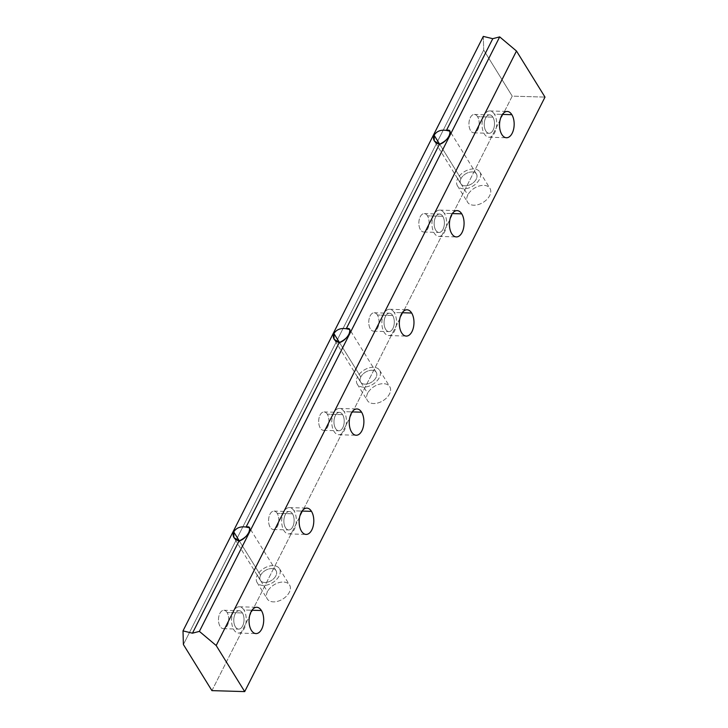 <?xml version="1.0" encoding="UTF-8"?>
<svg xmlns="http://www.w3.org/2000/svg" width="728" height="728" viewBox="0 0 728 728"><rect width="100%" height="100%" fill="white"/><g stroke="black" fill="none" stroke-linecap="round" stroke-linejoin="round"><path stroke-width="0.55" stroke-dasharray="3.64 2.73" d="M211.921 690.626L512.221 96.132L544.999 97.106L512.221 96.132L211.921 690.626M367.658 393.293A13.149 8.363 -31.8 0 0 379.707 402.366A13.149 8.363 -31.8 0 0 388.388 385.194A13.149 8.363 -31.8 0 0 367.658 393.293A13.149 8.363 148.2 0 1 378.915 384.366A13.149 8.363 148.2 0 1 389.771 386.695A13.149 8.363 148.2 0 1 382.983 400.728A13.149 8.363 148.2 0 1 367.403 400.536A13.149 8.363 148.2 0 1 367.658 393.293L357.512 376.886A13.149 8.363 148.2 0 1 378.232 368.787A13.149 8.363 148.2 0 1 369.56 385.958A13.149 8.363 148.2 0 1 357.512 376.886A13.149 8.363 -31.8 0 0 357.248 384.129A13.149 8.363 -31.8 0 0 372.836 384.32A13.149 8.363 -31.8 0 0 379.616 370.288A13.149 8.363 -31.8 0 0 368.768 367.959A13.149 8.363 -31.8 0 0 357.512 376.886L367.658 393.293M267.476 591.627A13.149 8.363 -31.8 0 0 279.525 600.7A13.149 8.363 -31.8 0 0 288.197 583.519A13.149 8.363 -31.8 0 0 267.476 591.627A13.149 8.363 148.2 0 1 278.733 582.7A13.149 8.363 148.2 0 1 289.58 585.03A13.149 8.363 148.2 0 1 282.801 599.053A13.149 8.363 148.2 0 1 267.212 598.871A13.149 8.363 148.2 0 1 267.476 591.627L257.321 575.22A13.149 8.363 148.2 0 1 278.05 567.121A13.149 8.363 148.2 0 1 269.369 584.293A13.149 8.363 148.2 0 1 257.321 575.22A13.149 8.363 -31.8 0 0 257.066 582.464A13.149 8.363 -31.8 0 0 272.645 582.655A13.149 8.363 -31.8 0 0 279.434 568.623A13.149 8.363 -31.8 0 0 268.577 566.293A13.149 8.363 -31.8 0 0 257.321 575.22L267.476 591.627M467.84 194.958A13.149 8.363 -31.8 0 0 479.898 204.04A13.149 8.363 -31.8 0 0 488.57 186.859A13.149 8.363 -31.8 0 0 467.84 194.958A13.149 8.363 148.2 0 1 479.097 186.031A13.149 8.363 148.2 0 1 489.953 188.361A13.149 8.363 148.2 0 1 483.165 202.393A13.149 8.363 148.2 0 1 467.585 202.211A13.149 8.363 148.2 0 1 467.84 194.958L457.694 178.56A13.149 8.363 148.2 0 1 478.414 170.452A13.149 8.363 148.2 0 1 469.742 187.633A13.149 8.363 148.2 0 1 457.694 178.56A13.149 8.363 -31.8 0 0 457.43 185.804A13.149 8.363 -31.8 0 0 473.018 185.986A13.149 8.363 -31.8 0 0 479.798 171.963A13.149 8.363 -31.8 0 0 468.95 169.633A13.149 8.363 -31.8 0 0 457.694 178.56L467.84 194.958M183.401 644.544L483.701 50.041L512.221 96.132L483.701 50.041L183.401 644.544M427.482 215.852A9.209 5.123 91.7 0 0 418.982 221.03A9.209 5.123 91.7 0 0 425.461 231.504A9.209 5.123 91.7 0 0 427.482 215.852A9.209 5.123 -88.3 0 1 428.692 226.099A9.209 5.123 -88.3 0 1 423.705 231.995A9.209 5.123 -88.3 0 1 418.855 222.641A9.209 5.123 -88.3 0 1 424.251 213.595A9.209 5.123 -88.3 0 1 427.482 215.852L442.779 216.307A9.209 5.123 91.7 0 0 439.548 214.05A9.209 5.123 91.7 0 0 434.152 223.096A9.209 5.123 91.7 0 0 439.002 232.45A9.209 5.123 91.7 0 0 443.989 226.544A9.209 5.123 91.7 0 0 442.779 216.307L427.482 215.852M327.3 414.186A9.209 5.123 91.7 0 0 318.8 419.364A9.209 5.123 91.7 0 0 325.279 429.829A9.209 5.123 91.7 0 0 327.3 414.186A9.209 5.123 -88.3 0 1 328.51 424.424A9.209 5.123 -88.3 0 1 323.523 430.33A9.209 5.123 -88.3 0 1 318.673 420.975A9.209 5.123 -88.3 0 1 324.069 411.93A9.209 5.123 -88.3 0 1 327.3 414.186L342.597 414.642A9.209 5.123 91.7 0 0 339.357 412.376A9.209 5.123 91.7 0 0 333.97 421.43A9.209 5.123 91.7 0 0 338.811 430.785A9.209 5.123 91.7 0 0 343.807 424.879A9.209 5.123 91.7 0 0 342.597 414.642L327.3 414.186M227.118 612.521A9.209 5.123 91.7 0 0 218.618 617.699A9.209 5.123 91.7 0 0 225.098 628.164A9.209 5.123 91.7 0 0 227.118 612.521A9.209 5.123 -88.3 0 1 228.328 622.759A9.209 5.123 -88.3 0 1 223.332 628.664A9.209 5.123 -88.3 0 1 218.491 619.31A9.209 5.123 -88.3 0 1 223.878 610.255A9.209 5.123 -88.3 0 1 227.118 612.521L242.415 612.967A9.209 5.123 91.7 0 0 239.175 610.71A9.209 5.123 91.7 0 0 233.788 619.765A9.209 5.123 91.7 0 0 238.629 629.119A9.209 5.123 91.7 0 0 243.616 623.214A9.209 5.123 91.7 0 0 242.415 612.967L227.118 612.521M277.204 513.349A9.209 5.123 91.7 0 0 268.705 518.527A9.209 5.123 91.7 0 0 275.184 529.001A9.209 5.123 91.7 0 0 277.204 513.349A9.209 5.123 -88.3 0 1 278.414 523.596A9.209 5.123 -88.3 0 1 273.428 529.493A9.209 5.123 -88.3 0 1 268.587 520.138A9.209 5.123 -88.3 0 1 273.974 511.092A9.209 5.123 -88.3 0 1 277.204 513.349L292.501 513.804A9.209 5.123 91.7 0 0 289.271 511.547A9.209 5.123 91.7 0 0 283.875 520.593A9.209 5.123 91.7 0 0 288.725 529.948A9.209 5.123 91.7 0 0 293.712 524.042A9.209 5.123 91.7 0 0 292.501 513.804L277.204 513.349M377.395 315.024A9.209 5.123 91.7 0 0 368.896 320.202A9.209 5.123 91.7 0 0 375.375 330.667A9.209 5.123 91.7 0 0 377.395 315.024A9.209 5.123 -88.3 0 1 378.606 325.261A9.209 5.123 -88.3 0 1 373.61 331.167A9.209 5.123 -88.3 0 1 368.768 321.812A9.209 5.123 -88.3 0 1 374.156 312.758A9.209 5.123 -88.3 0 1 377.395 315.024L392.683 315.479A9.209 5.123 91.7 0 0 389.453 313.213A9.209 5.123 91.7 0 0 384.066 322.267A9.209 5.123 91.7 0 0 388.907 331.622A9.209 5.123 91.7 0 0 393.894 325.716A9.209 5.123 91.7 0 0 392.683 315.479L377.395 315.024M477.577 116.689A9.209 5.123 91.7 0 0 469.078 121.867A9.209 5.123 91.7 0 0 475.557 132.332A9.209 5.123 91.7 0 0 477.577 116.689A9.209 5.123 -88.3 0 1 478.787 126.927A9.209 5.123 -88.3 0 1 473.801 132.833A9.209 5.123 -88.3 0 1 468.95 123.478A9.209 5.123 -88.3 0 1 474.347 114.433A9.209 5.123 -88.3 0 1 477.577 116.689L492.874 117.144A9.209 5.123 91.7 0 0 489.635 114.878A9.209 5.123 91.7 0 0 484.247 123.933A9.209 5.123 91.7 0 0 489.089 133.288A9.209 5.123 91.7 0 0 494.085 127.382A9.209 5.123 91.7 0 0 492.874 117.144L477.577 116.689M483.301 36.4L483.701 50.041L483.301 36.4M243.916 610A13.149 7.316 91.7 0 0 231.768 617.39A13.149 7.316 91.7 0 0 241.023 632.35A13.149 7.316 91.7 0 0 243.916 610A13.149 7.316 -88.3 0 1 245.636 624.624A13.149 7.316 -88.3 0 1 238.511 633.06A13.149 7.316 -88.3 0 1 231.595 619.692A13.149 7.316 -88.3 0 1 239.294 606.77A13.149 7.316 -88.3 0 1 243.916 610L251.97 610.237L243.916 610M242.415 612.967A9.209 5.123 -88.3 0 1 240.386 628.619A9.209 5.123 -88.3 0 1 233.916 618.154A9.209 5.123 -88.3 0 1 242.415 612.967M294.003 510.829A13.149 7.316 91.7 0 0 281.863 518.227A13.149 7.316 91.7 0 0 291.118 533.187A13.149 7.316 91.7 0 0 294.003 510.829A13.149 7.316 -88.3 0 1 295.732 525.461A13.149 7.316 -88.3 0 1 288.606 533.897A13.149 7.316 -88.3 0 1 281.681 520.529A13.149 7.316 -88.3 0 1 289.389 507.598A13.149 7.316 -88.3 0 1 294.003 510.829L302.065 511.074L294.003 510.829M292.501 513.804A9.209 5.123 -88.3 0 1 290.481 529.456A9.209 5.123 -88.3 0 1 284.002 518.982A9.209 5.123 -88.3 0 1 292.501 513.804M344.098 411.666A13.149 7.316 91.7 0 0 331.959 419.064A13.149 7.316 91.7 0 0 341.214 434.015A13.149 7.316 91.7 0 0 344.098 411.666A13.149 7.316 -88.3 0 1 345.827 426.29A13.149 7.316 -88.3 0 1 338.702 434.725A13.149 7.316 -88.3 0 1 331.777 421.366A13.149 7.316 -88.3 0 1 339.476 408.435A13.149 7.316 -88.3 0 1 344.098 411.666L352.152 411.902L344.098 411.666M342.597 414.642A9.209 5.123 -88.3 0 1 340.577 430.284A9.209 5.123 -88.3 0 1 334.097 419.819A9.209 5.123 -88.3 0 1 342.597 414.642M394.194 312.503A13.149 7.316 91.7 0 0 382.045 319.901A13.149 7.316 91.7 0 0 391.3 334.853A13.149 7.316 91.7 0 0 394.194 312.503A13.149 7.316 -88.3 0 1 395.914 327.127A13.149 7.316 -88.3 0 1 388.788 335.562A13.149 7.316 -88.3 0 1 381.863 322.204A13.149 7.316 -88.3 0 1 389.571 309.273A13.149 7.316 -88.3 0 1 394.194 312.503L402.247 312.74L394.194 312.503M392.683 315.479A9.209 5.123 -88.3 0 1 390.663 331.122A9.209 5.123 -88.3 0 1 384.193 320.657A9.209 5.123 -88.3 0 1 392.683 315.479M444.28 213.331A13.149 7.316 91.7 0 0 432.141 220.73A13.149 7.316 91.7 0 0 441.396 235.69A13.149 7.316 91.7 0 0 444.28 213.331A13.149 7.316 -88.3 0 1 446.009 227.964A13.149 7.316 -88.3 0 1 438.884 236.4A13.149 7.316 -88.3 0 1 431.959 223.032A13.149 7.316 -88.3 0 1 439.666 210.101A13.149 7.316 -88.3 0 1 444.28 213.331L452.343 213.577L444.28 213.331M442.779 216.307A9.209 5.123 -88.3 0 1 440.759 231.959A9.209 5.123 -88.3 0 1 434.279 221.485A9.209 5.123 -88.3 0 1 442.779 216.307M494.376 114.169A13.149 7.316 91.7 0 0 482.236 121.567A13.149 7.316 91.7 0 0 491.491 136.518A13.149 7.316 91.7 0 0 494.376 114.169A13.149 7.316 -88.3 0 1 496.105 128.792A13.149 7.316 -88.3 0 1 488.979 137.228A13.149 7.316 -88.3 0 1 482.054 123.869A13.149 7.316 -88.3 0 1 489.753 110.938A13.149 7.316 -88.3 0 1 494.376 114.169L502.429 114.405L494.376 114.169M492.874 117.144A9.209 5.123 -88.3 0 1 490.854 132.787A9.209 5.123 -88.3 0 1 484.375 122.322A9.209 5.123 -88.3 0 1 492.874 117.144M239.294 540.886L260.597 575.32A9.209 5.851 148.2 0 1 268.477 569.069A9.209 5.851 148.2 0 1 276.076 570.697A9.209 5.851 148.2 0 1 271.326 580.516A9.209 5.851 148.2 0 1 260.424 580.389A9.209 5.851 148.2 0 1 260.597 575.32L239.294 540.886M260.597 575.32A9.209 5.851 -31.8 0 0 269.032 581.672A9.209 5.851 -31.8 0 0 275.111 569.642A9.209 5.851 -31.8 0 0 260.597 575.32M339.485 342.56L360.788 376.986A9.209 5.851 148.2 0 1 368.668 370.734A9.209 5.851 148.2 0 1 376.258 372.363A9.209 5.851 148.2 0 1 371.517 382.191A9.209 5.851 148.2 0 1 360.606 382.054A9.209 5.851 148.2 0 1 360.788 376.986L339.485 342.56M360.788 376.986A9.209 5.851 -31.8 0 0 369.223 383.338A9.209 5.851 -31.8 0 0 375.293 371.316A9.209 5.851 -31.8 0 0 360.788 376.986M439.666 144.226L460.97 178.651A9.209 5.851 148.2 0 1 468.85 172.409A9.209 5.851 148.2 0 1 476.449 174.037A9.209 5.851 148.2 0 1 471.699 183.856A9.209 5.851 148.2 0 1 460.788 183.729A9.209 5.851 148.2 0 1 460.97 178.651L439.666 144.226M460.97 178.651A9.209 5.851 -31.8 0 0 469.405 185.003A9.209 5.851 -31.8 0 0 475.475 172.982A9.209 5.851 -31.8 0 0 460.97 178.651M223.332 628.664L238.629 629.119M223.878 610.255L239.175 610.71M238.511 633.06L255.992 633.578M239.294 606.77L256.775 607.288M273.428 529.493L288.725 529.948M273.974 511.092L289.271 511.547M288.606 533.897L306.088 534.416M289.389 507.598L306.87 508.117M323.523 430.33L338.811 430.785M324.069 411.93L339.357 412.376M338.702 434.725L356.174 435.244M339.476 408.435L356.957 408.954M373.61 331.167L388.907 331.622M374.156 312.758L389.453 313.213M388.788 335.562L406.269 336.081M389.571 309.273L407.052 309.791M423.705 231.995L439.002 232.45M424.251 213.595L439.548 214.05M438.884 236.4L456.365 236.919M439.666 210.101L457.139 210.619M473.801 132.833L489.089 133.288M474.347 114.433L489.635 114.878M488.979 137.228L506.451 137.747M489.753 110.938L507.234 111.457M276.076 570.697L249.558 527.855M260.424 580.389L233.906 537.537M257.066 582.464L267.212 598.871M279.434 568.623L289.58 585.03M376.258 372.363L349.749 329.52M360.606 382.054L334.088 339.212M357.248 384.129L367.403 400.536M379.616 370.288L389.771 386.695M476.449 174.037L449.931 131.186M460.788 183.729L434.27 140.877M457.43 185.804L467.585 202.211M479.798 171.963L489.953 188.361"/><path stroke-width="1.09" d="M244.699 691.6L211.921 690.626L183.401 644.544L183.001 630.894L192.456 633.187L239.048 540.959C233.906 539.248 232.132 536.217 233.724 531.886C236.382 527.809 240.495 526.198 246.055 527.072L339.23 342.624C334.088 340.913 332.314 337.892 333.906 333.551C336.573 329.475 340.677 327.873 346.246 328.747L439.412 144.299C434.279 142.588 432.505 139.558 434.097 135.226C436.755 131.14 440.868 129.538 446.428 130.412L492.765 38.684L483.301 36.4L183.001 630.894L483.301 36.4L492.765 38.684L446.428 130.412C454.9 127.919 447.556 142.479 439.412 144.299L346.246 328.747C354.718 326.253 347.365 340.804 339.23 342.624L246.055 527.072C254.536 524.588 247.183 539.139 239.048 540.959L192.456 633.187L199.39 631.385L499.69 36.882L492.765 38.684L499.69 36.882L199.39 631.385L216.18 645.518L244.699 691.6L544.999 97.106L244.699 691.6L216.18 645.518L516.48 51.015L216.18 645.518L199.39 631.385L192.456 633.187L183.001 630.894L183.401 644.544L211.921 690.626L244.699 691.6M544.999 97.106L516.48 51.015L499.69 36.882L516.48 51.015L544.999 97.106M461.761 213.85A13.149 7.316 -88.3 0 1 458.877 236.209A13.149 7.316 -88.3 0 1 449.622 221.248A13.149 7.316 -88.3 0 1 461.761 213.85A13.149 7.316 91.7 0 0 457.139 210.619A13.149 7.316 91.7 0 0 449.44 223.551A13.149 7.316 91.7 0 0 456.365 236.919A13.149 7.316 91.7 0 0 463.49 228.483A13.149 7.316 91.7 0 0 461.761 213.85L452.343 213.577L461.761 213.85M361.579 412.185A13.149 7.316 -88.3 0 1 358.695 434.534A13.149 7.316 -88.3 0 1 349.44 419.583A13.149 7.316 -88.3 0 1 361.579 412.185A13.149 7.316 91.7 0 0 356.957 408.954A13.149 7.316 91.7 0 0 349.258 421.885A13.149 7.316 91.7 0 0 356.174 435.244A13.149 7.316 91.7 0 0 363.308 426.808A13.149 7.316 91.7 0 0 361.579 412.185L352.152 411.902L361.579 412.185M261.398 610.519A13.149 7.316 -88.3 0 1 258.504 632.869A13.149 7.316 -88.3 0 1 249.249 617.908A13.149 7.316 -88.3 0 1 261.398 610.519A13.149 7.316 91.7 0 0 256.775 607.288A13.149 7.316 91.7 0 0 249.067 620.211A13.149 7.316 91.7 0 0 255.992 633.578A13.149 7.316 91.7 0 0 263.117 625.143A13.149 7.316 91.7 0 0 261.398 610.519L251.97 610.237L261.398 610.519M311.484 511.347A13.149 7.316 -88.3 0 1 308.599 533.706A13.149 7.316 -88.3 0 1 299.344 518.745A13.149 7.316 -88.3 0 1 311.484 511.347A13.149 7.316 91.7 0 0 306.87 508.117A13.149 7.316 91.7 0 0 299.163 521.048A13.149 7.316 91.7 0 0 306.088 534.416A13.149 7.316 91.7 0 0 313.213 525.98A13.149 7.316 91.7 0 0 311.484 511.347L302.065 511.074L311.484 511.347M411.666 313.022A13.149 7.316 -88.3 0 1 408.781 335.371A13.149 7.316 -88.3 0 1 399.526 320.42A13.149 7.316 -88.3 0 1 411.666 313.022A13.149 7.316 91.7 0 0 407.052 309.791A13.149 7.316 91.7 0 0 399.344 322.713A13.149 7.316 91.7 0 0 406.269 336.081A13.149 7.316 91.7 0 0 413.395 327.646A13.149 7.316 91.7 0 0 411.666 313.022L402.247 312.74L411.666 313.022M511.857 114.687A13.149 7.316 -88.3 0 1 508.963 137.037A13.149 7.316 -88.3 0 1 499.717 122.086A13.149 7.316 -88.3 0 1 511.857 114.687A13.149 7.316 91.7 0 0 507.234 111.457A13.149 7.316 91.7 0 0 499.535 124.388A13.149 7.316 91.7 0 0 506.451 137.747A13.149 7.316 91.7 0 0 513.586 129.311A13.149 7.316 91.7 0 0 511.857 114.687L502.429 114.405L511.857 114.687M246.055 527.072C240.495 526.198 236.382 527.809 233.724 531.886L239.294 540.886L233.724 531.886L233.906 537.537L239.048 540.959C246.383 537.437 249.886 533.069 249.558 527.855L246.055 527.072M346.246 328.747C340.677 327.873 336.573 329.475 333.906 333.551L339.485 342.56L333.906 333.551L334.088 339.212L339.23 342.624C346.564 339.102 350.068 334.734 349.749 329.52L346.246 328.747M446.428 130.412C440.868 129.538 436.755 131.14 434.097 135.226L439.666 144.226L434.097 135.226L434.27 140.877L439.412 144.299C446.746 140.777 450.25 136.409 449.931 131.186L446.428 130.412"/></g></svg>
